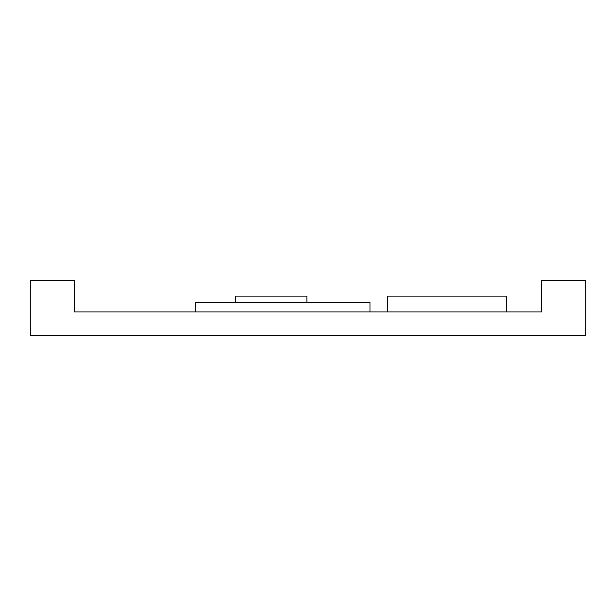 <?xml version="1.0" encoding="UTF-8"?>
<svg xmlns="http://www.w3.org/2000/svg" width="616" height="616" viewBox="0 0 616 616"><rect width="100%" height="100%" fill="white"/><g stroke="black" fill="none" stroke-linecap="round" stroke-linejoin="round"><path stroke-width="0.92" d="M235.612 302.456L235.612 296.119L306.891 296.119L306.891 302.456M74.359 311.958L541.603 311.958L541.603 280.28L585.2 280.28L585.2 335.72L30.8 335.72L30.8 280.28L74.359 280.28L74.359 311.958M387.795 311.958L387.795 296.119L506.591 296.119L506.591 311.958M195.734 311.958L195.734 302.456L369.977 302.456L369.977 311.958"/></g></svg>
